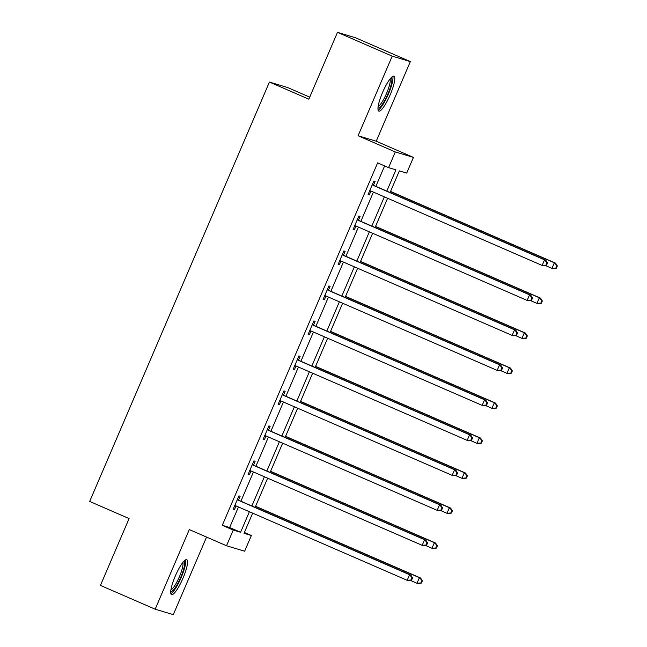 <?xml version="1.0" encoding="UTF-8"?>
<svg xmlns="http://www.w3.org/2000/svg" width="647" height="647" viewBox="0 0 647 647"><rect width="100%" height="100%" fill="white"/><g stroke="black" fill="none" stroke-linecap="round" stroke-linejoin="round"><path stroke-width="0.97" d="M182.955 578.313A19.038 3.963 113.5 0 0 186.724 559.704A19.038 3.963 113.5 0 0 175.313 576.008A19.038 3.963 113.5 0 0 171.544 594.617A19.038 3.963 113.5 0 0 182.955 578.313M390.198 94.777A19.038 3.963 113.5 0 0 393.966 76.168A19.038 3.963 113.5 0 0 382.555 92.481A19.038 3.963 113.5 0 0 378.786 111.09A19.038 3.963 113.5 0 0 390.198 94.777M244.38 532.473L251.376 535.514L244.647 551.212L226.515 545.761L233.243 530.063L240.595 532.271L249.394 511.728M309.711 97.139L287.551 87.507L269.427 82.056L89.674 501.441L129.085 518.571L100.439 585.406L155.175 609.199L173.299 614.65L206.547 537.075M269.427 82.056L308.837 99.185L337.483 32.35L355.607 37.801L410.344 61.594L392.211 56.143L358.09 135.757L395.309 151.94L413.433 157.391L406.704 173.089L399.361 170.881L390.076 192.523M358.09 135.757L376.214 141.216L410.344 61.594M376.214 141.216L413.433 157.391M337.483 32.35L392.211 56.143M386.817 191.108L395.932 169.846L388.58 167.638L377.63 162.874L222.301 525.299L229.645 527.515L238.452 506.973M240.91 501.223L253.446 471.986M255.905 466.236L268.44 437M270.907 431.25L283.435 402.013M285.901 396.263L298.429 367.027M300.895 361.277L313.423 332.04M315.89 326.29L328.425 297.054M330.884 291.304L343.42 262.067M345.878 256.317L358.414 227.081M360.872 221.331L373.408 192.094M375.867 186.352L384.625 165.915M373.545 184.993L375.106 181.362L373.877 180.99L368.111 194.448L369.34 194.812L370.893 191.189M358.551 219.98L360.112 216.349L358.883 215.977L353.116 229.434L354.338 229.798L355.899 226.175M343.557 254.958L345.118 251.335L343.889 250.963L338.122 264.421L339.343 264.785L340.904 261.162M328.563 289.945L330.116 286.322L328.894 285.95L323.128 299.407L324.349 299.771L325.91 296.148M313.569 324.931L315.121 321.308L313.9 320.936L308.134 334.394L309.355 334.758L310.916 331.135M298.574 359.918L300.127 356.295L298.906 355.923L293.14 369.38L294.361 369.744L295.914 366.121M283.58 394.905L285.133 391.281L283.912 390.909L278.137 404.367L279.367 404.731L280.919 401.108M268.586 429.891L270.139 426.268L268.909 425.896L263.143 439.353L264.372 439.717L265.925 436.094M253.584 464.878L255.144 461.254L253.915 460.882L248.149 474.34L249.378 474.704L250.931 471.073M238.589 499.864L240.15 496.233L238.921 495.869L233.155 509.326L234.384 509.69L235.937 506.059M226.515 545.761L189.296 529.578L155.175 609.199M222.301 525.299L233.243 530.063M388.58 167.638L395.309 151.94M252.662 513.144L244.024 533.306L251.376 535.514M387.618 198.273L375.082 227.509M372.623 233.26L360.088 262.496M357.629 268.246L345.094 297.483M342.635 303.233L330.099 332.469M327.641 338.219L315.105 367.456M312.638 373.206L300.111 402.442M297.644 408.192L285.117 437.429M282.65 443.179L270.123 472.415M267.656 478.157L255.12 507.402M251.861 505.986L264.397 476.742M266.855 471L279.391 441.755M281.849 436.013L294.385 406.769M296.844 401.027L309.379 371.782M311.838 366.04L324.373 336.796M326.832 331.054L339.368 301.809M341.834 296.067L354.362 266.823M356.829 261.081L369.356 231.836M371.823 226.094L384.35 196.85M229.645 527.515L240.595 532.271M368.167 194.31L369.34 194.812M353.173 229.297L354.338 229.798M338.179 264.283L339.343 264.785M323.185 299.27L324.349 299.771M308.19 334.256L309.355 334.758M293.196 369.243L294.361 369.744M278.202 404.229L279.367 404.731M263.208 439.216L264.372 439.717M248.213 474.202L249.378 474.704M233.211 509.189L234.384 509.69M546.561 265.254L547.524 263.005L547.038 262.86L546.076 265.108L546.561 265.254L543.367 265.804L542.137 265.44L370.933 191.019A2.442 2.386 -73.3 0 0 370.044 190.825L369.672 190.816M546.076 265.108L542.137 265.44L544.539 259.835L545.769 260.199L374.564 185.778A2.442 2.386 -73.3 0 1 373.812 185.26L372.591 183.999M372.324 184.621L372.591 184.896A2.442 2.386 -73.3 0 0 373.335 185.414L544.539 259.835L547.038 262.86M371.346 191.197A2.442 2.386 -73.3 0 0 371.273 191.197L369.518 191.156M547.524 263.005L545.769 260.199M545.251 265.48L551.94 268.384L554.342 262.779L555.563 263.151L390.553 191.423M556.832 265.812L555.87 268.052L556.363 268.198L557.326 265.957L554.342 262.779L390.497 191.561M556.363 268.198L553.161 268.756L551.94 268.384L555.87 268.052M555.563 263.151L557.326 265.957M391.12 77.737A16.474 3.429 -66.5 0 1 389.494 89.925A16.474 3.429 -66.5 0 1 380.662 106.48A16.474 3.429 -66.5 0 1 377.985 107.944M378.171 106.351A15.253 3.178 113.5 0 0 379.862 104.992A15.253 3.178 113.5 0 0 387.44 91.251A15.253 3.178 113.5 0 0 390.076 78.95M378.115 110.119A18.917 3.939 113.5 0 0 380.072 108.494A18.917 3.939 113.5 0 0 389.381 91.68A18.917 3.939 113.5 0 0 392.794 76.346M183.877 561.264A16.474 3.429 -66.5 0 1 180.691 577.391A16.474 3.429 -66.5 0 1 170.743 591.471M170.929 589.878A15.253 3.178 113.5 0 0 179.348 576.841A15.253 3.178 113.5 0 0 182.834 562.486M170.873 593.647A18.917 3.939 113.5 0 0 181.184 577.545A18.917 3.939 113.5 0 0 185.552 559.873M531.567 300.24L532.53 297.992L532.036 297.846L531.082 300.087L531.567 300.24L528.373 300.79L527.143 300.426L355.939 226.005A2.442 2.386 -73.3 0 0 355.049 225.811L354.669 225.803M531.082 300.087L527.143 300.426L529.545 294.822L530.775 295.186L359.562 220.764A2.442 2.386 -73.3 0 1 358.818 220.247L357.597 218.985M357.33 219.608L357.589 219.883A2.442 2.386 -73.3 0 0 358.341 220.401L529.545 294.822L532.036 297.846M356.343 226.183A2.442 2.386 -73.3 0 0 356.279 226.183L354.524 226.143M532.53 297.992L530.775 295.186M516.573 335.227L517.535 332.979L517.042 332.833L516.08 335.073L516.573 335.227L513.37 335.777L512.149 335.413L340.945 260.992A2.442 2.386 -73.3 0 0 340.055 260.798L339.675 260.79M516.08 335.073L512.149 335.413L514.551 329.808L515.78 330.172L344.568 255.751A2.442 2.386 -73.3 0 1 343.824 255.233L342.595 253.972M342.336 254.595L342.595 254.869A2.442 2.386 -73.3 0 0 343.347 255.387L514.551 329.808L517.042 332.833M341.349 261.17A2.442 2.386 -73.3 0 0 341.276 261.162L339.529 261.129M517.535 332.979L515.78 330.172M530.257 300.467L536.945 303.37L539.347 297.766L540.568 298.138L375.559 226.41M541.838 300.798L540.876 303.039L541.369 303.184L542.332 300.944L539.347 297.766L375.503 226.547M541.369 303.184L538.167 303.742L536.945 303.37L540.876 303.039M540.568 298.138L542.332 300.944M515.263 335.453L521.951 338.357L524.353 332.752L525.574 333.124L360.565 261.396M526.844 335.785L525.882 338.025L526.375 338.171L527.329 335.93L524.353 332.752L360.508 261.534M526.375 338.171L523.172 338.729L521.951 338.357L525.882 338.025M525.574 333.124L527.329 335.93M501.579 370.213L502.541 367.965L502.048 367.82L501.085 370.06L501.579 370.213L498.376 370.763L497.155 370.399L325.951 295.978A2.442 2.386 -73.3 0 0 325.061 295.784L324.681 295.776M501.085 370.06L497.155 370.399L499.557 364.795L500.778 365.159L329.574 290.738A2.442 2.386 -73.3 0 1 328.83 290.22L327.6 288.958M327.342 289.581L327.6 289.856A2.442 2.386 -73.3 0 0 328.352 290.374L499.557 364.795L502.048 367.82M326.355 296.156A2.442 2.386 -73.3 0 0 326.282 296.148L324.535 296.116M502.541 367.965L500.778 365.159M486.584 405.2L487.547 402.952L487.054 402.806L486.091 405.046L486.584 405.2L483.382 405.75L482.161 405.386L310.948 330.965A2.442 2.386 -73.3 0 0 310.067 330.771L309.687 330.763M486.091 405.046L482.161 405.386L484.563 399.781L485.784 400.145L314.579 325.724A2.442 2.386 -73.3 0 1 313.835 325.206L312.606 323.945M312.339 324.568L312.606 324.843A2.442 2.386 -73.3 0 0 313.358 325.352L484.563 399.781L487.054 402.806M311.361 331.143A2.442 2.386 -73.3 0 0 311.288 331.135L309.541 331.102M487.547 402.952L485.784 400.145M471.59 440.186L472.553 437.938L472.059 437.793L471.097 440.033L471.59 440.186L468.388 440.736L467.166 440.372L295.954 365.951A2.442 2.386 -73.3 0 0 295.072 365.757L294.692 365.749M471.097 440.033L467.166 440.372L469.568 434.76L470.79 435.132L299.585 360.711A2.442 2.386 -73.3 0 1 298.833 360.193L297.612 358.931M297.345 359.554L297.612 359.829A2.442 2.386 -73.3 0 0 298.356 360.339L469.568 434.76L472.059 437.793M296.366 366.129A2.442 2.386 -73.3 0 0 296.294 366.121L294.547 366.089M472.553 437.938L470.79 435.132M500.26 370.44L506.949 373.343L509.359 367.739L510.58 368.111L345.571 296.383M511.85 370.771L510.887 373.012L511.373 373.157L512.335 370.917L509.359 367.739L345.506 296.52M511.373 373.157L508.178 373.715L506.949 373.343L510.887 373.012M510.58 368.111L512.335 370.917M485.266 405.426L491.955 408.33L494.357 402.725L495.586 403.097L330.577 331.369M496.856 405.758L495.893 407.998L496.378 408.144L497.341 405.904L494.357 402.725L330.512 331.507M496.378 408.144L493.184 408.702L491.955 408.33L495.893 407.998M495.586 403.097L497.341 405.904M470.272 440.413L476.96 443.316L479.362 437.712L480.592 438.084L315.574 366.356M481.861 440.744L480.899 442.985L481.384 443.13L482.347 440.89L479.362 437.712L315.518 366.493M481.384 443.13L478.19 443.688L476.96 443.316L480.899 442.985M480.592 438.084L482.347 440.89M455.278 475.399L461.966 478.303L464.368 472.698L465.597 473.07L300.58 401.342M466.859 475.731L465.905 477.971L466.39 478.117L467.352 475.877L464.368 472.698L300.523 401.48M466.39 478.117L463.187 478.675L461.966 478.303L465.905 477.971M465.597 473.07L467.352 475.877M440.283 510.386L446.972 513.289L449.374 507.685L450.603 508.057L285.586 436.329M451.865 510.718L450.902 512.958L451.396 513.103L452.358 510.863L449.374 507.685L285.529 436.466M451.396 513.103L448.193 513.661L446.972 513.289L450.902 512.958M450.603 508.057L452.358 510.863M425.289 545.372L431.978 548.276L434.38 542.671L435.601 543.043L270.592 471.307M436.871 545.704L435.908 547.944L436.401 548.09L437.364 545.85L434.38 542.671L270.535 471.453M436.401 548.09L433.199 548.648L431.978 548.276L435.908 547.944M435.601 543.043L437.364 545.85M456.596 475.173L457.55 472.925L457.065 472.779L456.103 475.019L456.596 475.173L453.393 475.723L452.164 475.359L280.96 400.938A2.442 2.386 -73.3 0 0 280.078 400.744L279.698 400.736M456.103 475.019L452.164 475.359L454.574 469.746L455.795 470.118L284.591 395.697A2.442 2.386 -73.3 0 1 283.839 395.18L282.618 393.918M282.351 394.541L282.618 394.807A2.442 2.386 -73.3 0 0 283.362 395.325L454.574 469.746L457.065 472.779M281.372 401.116A2.442 2.386 -73.3 0 0 281.299 401.108L279.553 401.075M457.55 472.925L455.795 470.118M441.594 510.159L442.556 507.911L442.071 507.766L441.108 510.006L441.594 510.159L438.399 510.709L437.17 510.346L265.966 435.924A2.442 2.386 -73.3 0 0 265.076 435.73L264.704 435.722M441.108 510.006L437.17 510.346L439.572 504.733L440.801 505.105L269.597 430.684A2.442 2.386 -73.3 0 1 268.845 430.166L267.623 428.904M267.357 429.527L267.623 429.794A2.442 2.386 -73.3 0 0 268.368 430.312L439.572 504.733L442.071 507.766M266.378 436.102A2.442 2.386 -73.3 0 0 266.305 436.094L264.558 436.062M442.556 507.911L440.801 505.105M426.599 545.146L427.562 542.898L427.077 542.752L426.114 544.992L426.599 545.146L423.405 545.696L422.176 545.332L250.971 470.911A2.442 2.386 -73.3 0 0 250.082 470.717L249.71 470.709M426.114 544.992L422.176 545.332L424.578 539.719L425.807 540.091L254.603 465.67A2.442 2.386 -73.3 0 1 253.85 465.153L252.629 463.891M252.362 464.514L252.629 464.781A2.442 2.386 -73.3 0 0 253.373 465.298L424.578 539.719L427.077 542.752M251.384 471.089A2.442 2.386 -73.3 0 0 251.311 471.081L249.556 471.048M427.562 542.898L425.807 540.091M411.605 580.133L412.568 577.884L412.074 577.739L411.12 579.979L411.605 580.133L408.411 580.683L407.181 580.319L235.977 505.897A2.442 2.386 -73.3 0 0 235.087 505.703L234.707 505.695M411.12 579.979L407.181 580.319L409.583 574.706L410.813 575.078L239.6 500.657A2.442 2.386 -73.3 0 1 238.856 500.139L237.635 498.877M237.368 499.5L237.635 499.767A2.442 2.386 -73.3 0 0 238.379 500.285L409.583 574.706L412.074 577.739M236.381 506.075A2.442 2.386 -73.3 0 0 236.317 506.067L234.562 506.035M412.568 577.884L410.813 575.078M410.295 580.359L416.983 583.262L419.385 577.658L420.607 578.03L255.597 506.294M421.876 580.691L420.914 582.931L421.407 583.076L422.37 580.836L419.385 577.658L255.541 506.439M421.407 583.076L418.205 583.634L416.983 583.262L420.914 582.931M420.607 578.03L422.37 580.836M372.591 184.896L373.812 185.26M373.335 185.414L374.564 185.778M370.044 190.825L371.273 191.197M357.589 219.883L358.818 220.247M358.341 220.401L359.562 220.764M355.049 225.811L356.279 226.183M342.595 254.869L343.824 255.233M343.347 255.387L344.568 255.751M340.055 260.798L341.276 261.162M327.6 289.856L328.83 290.22M328.352 290.374L329.574 290.738M325.061 295.784L326.282 296.148M312.606 324.843L313.835 325.206M313.358 325.352L314.579 325.724M310.067 330.771L311.288 331.135M297.612 359.829L298.833 360.193M298.356 360.339L299.585 360.711M295.072 365.757L296.294 366.121M282.618 394.807L283.839 395.18M283.362 395.325L284.591 395.697M280.078 400.744L281.299 401.108M267.623 429.794L268.845 430.166M268.368 430.312L269.597 430.684M265.076 435.73L266.305 436.094M252.629 464.781L253.85 465.153M253.373 465.298L254.603 465.67M250.082 470.717L251.311 471.081M237.635 499.767L238.856 500.139M238.379 500.285L239.6 500.657M235.087 505.703L236.317 506.067"/></g></svg>
